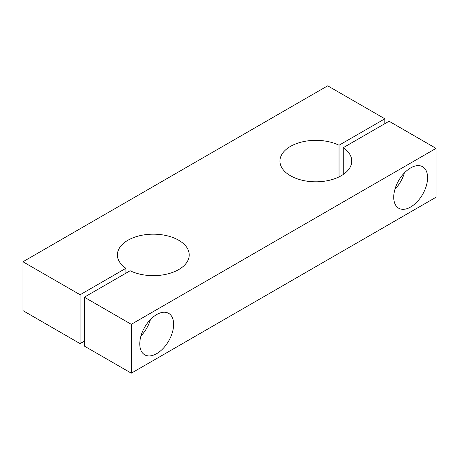 <?xml version="1.0" encoding="UTF-8"?>
<svg xmlns="http://www.w3.org/2000/svg" width="459" height="459" viewBox="0 0 459 459"><rect width="100%" height="100%" fill="white"/><g stroke="black" fill="none" stroke-linecap="round" stroke-linejoin="round"><path stroke-width="0.69" d="M22.95 261.756L22.95 310.628L80.09 343.619L80.09 294.747L125.892 268.303A35.917 20.735 180 0 1 117.401 254.911A35.917 20.735 180 0 1 153.312 234.176A35.917 20.735 180 0 1 189.228 254.911A35.917 20.735 180 0 1 168.43 273.725A35.917 20.735 180 0 1 130.121 270.747L84.324 297.191L131.303 324.312L131.303 373.19L436.05 197.244L436.05 148.372L389.066 121.245L343.269 147.689A35.917 20.735 0 0 1 351.76 161.075A35.917 20.735 0 0 1 315.844 181.81A35.917 20.735 0 0 1 279.933 161.075A35.917 20.735 0 0 1 300.731 142.267A35.917 20.735 0 0 1 339.035 145.245L384.837 118.801L327.697 85.81L22.95 261.756L80.09 294.747M131.303 373.19L84.324 346.063L84.324 297.191M131.303 324.312L436.05 148.372M80.09 343.619L84.324 341.175M384.837 123.689L384.837 118.801M139.771 343.866A23.943 13.822 -60 0 1 150.219 319.768A23.943 13.822 -60 0 1 168.671 313.354A23.943 13.822 -60 0 1 168.671 341.003A23.943 13.822 -60 0 1 144.728 354.824A23.943 13.822 -60 0 1 139.771 343.866M427.587 177.696A23.943 13.822 120 0 0 422.624 166.732A23.943 13.822 120 0 0 398.682 180.559A23.943 13.822 120 0 0 398.682 208.202A23.943 13.822 120 0 0 417.133 201.788A23.943 13.822 120 0 0 427.587 177.696M343.269 174.466L343.269 147.689M339.035 176.91L339.035 145.245M394.935 189.28A23.943 13.822 120 0 0 404.362 172.951M125.892 273.191L125.892 268.303M150.409 319.573A23.943 13.822 -60 0 1 140.982 335.896"/></g></svg>
